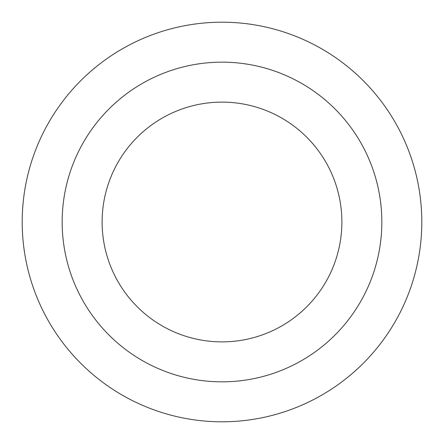 <?xml version="1.0" encoding="UTF-8"?>
<svg xmlns="http://www.w3.org/2000/svg" width="444" height="444" viewBox="0 0 444 444"><rect width="100%" height="100%" fill="white"/><g stroke="black" fill="none" stroke-linecap="round" stroke-linejoin="round"><path stroke-width="0.67" d="M421.8 222A199.8 199.8 0 0 1 222 421.8A199.8 199.8 0 0 1 22.2 222A199.8 199.8 0 0 1 222 22.2A199.8 199.8 0 0 1 421.8 222M222 62.16A159.84 159.84 0 0 0 62.16 222A159.84 159.84 0 0 0 222 381.84A159.84 159.84 0 0 0 381.84 222A159.84 159.84 0 0 0 222 62.16M341.88 222A119.88 119.88 0 0 1 222 341.88A119.88 119.88 0 0 1 102.12 222A119.88 119.88 0 0 1 222 102.12A119.88 119.88 0 0 1 341.88 222"/></g></svg>
